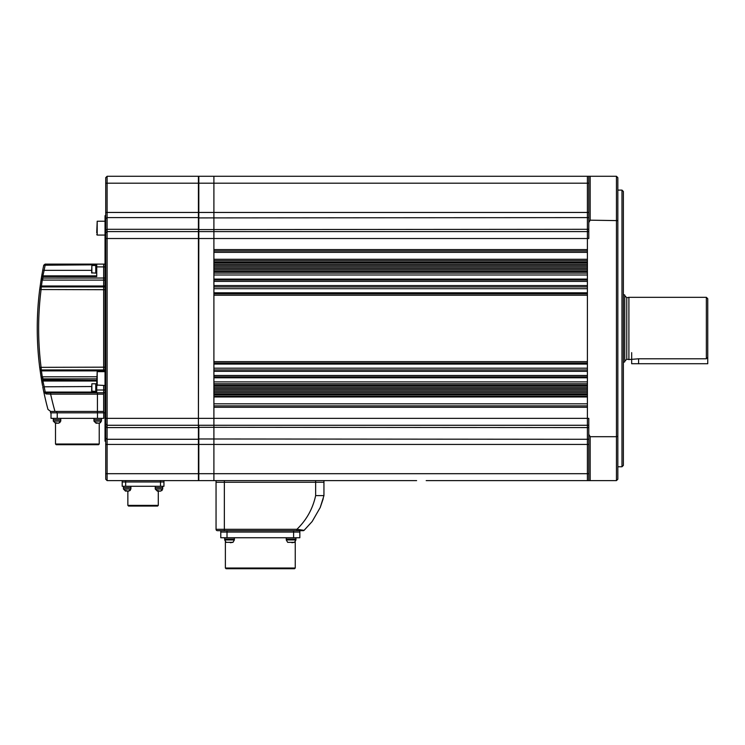 <?xml version="1.0" encoding="UTF-8"?>
<svg xmlns="http://www.w3.org/2000/svg" width="745" height="745" viewBox="0 0 745 745"><rect width="100%" height="100%" fill="white"/><g stroke="black" fill="none" stroke-linecap="round" stroke-linejoin="round"><path stroke-width="1.12" d="M621.982 190.105L623.369 191.493L623.369 465.392L621.982 466.77L621.982 190.105L617.838 190.105M590.17 480.609L616.45 480.609L616.45 436.7L590.17 436.7L590.17 480.609L587.405 480.609L587.405 418.355L587.405 425.274L213.899 425.274L213.899 473.69L213.899 418.355L213.899 425.274L198.822 425.274L198.822 480.609L213.899 480.609L213.899 473.69L213.899 480.609L416.613 480.609M616.45 176.276L617.838 177.655L617.838 436.263L616.45 436.7L616.45 176.276L590.17 176.276L590.17 220.175L588.783 222.578L588.783 176.276L590.17 176.276M617.838 220.622L590.17 220.175M588.783 222.578L588.783 238.521L587.405 238.521L587.405 418.355L213.899 418.355L213.899 238.521L213.899 249.594L587.405 249.594L587.405 176.276L213.899 176.276L213.899 231.611L213.899 176.276L198.822 176.276L198.822 231.611L213.899 231.611L213.899 238.521L213.899 231.611L588.783 231.611M587.405 176.276L588.783 176.276L587.405 176.276L587.405 238.521L198.822 238.521L198.412 424.855M588.783 480.609L588.783 418.355L587.405 418.355L587.405 407.292L213.899 407.292L213.899 418.355L198.412 418.355L198.412 176.276L107.112 176.276L107.112 231.611L198.412 231.611L107.112 231.611L107.112 480.609L198.412 480.609L198.412 418.355L105.725 418.355L105.725 177.655L107.112 176.276L198.412 176.276M588.783 434.298L590.17 436.7M617.838 436.263L617.838 479.221L616.45 480.609M588.783 425.274L587.405 425.274L587.405 473.69L105.725 473.69L105.725 418.355M213.899 393.965L213.899 394.841L587.405 394.841L587.405 393.965L213.899 393.965M213.899 385.156L213.899 385.668L587.405 385.668L587.405 385.156L213.899 385.156M213.899 371.327L213.899 375.471L587.405 375.471L587.405 371.327L213.899 371.327M213.899 295.244L213.899 361.642L587.405 361.642L587.405 295.244L213.899 295.244M213.899 281.405L213.899 285.558L587.405 285.558L587.405 281.405L213.899 281.405M213.899 271.72L213.899 271.217L587.405 271.217L587.405 271.72L213.899 271.72M213.899 262.911L213.899 262.044L587.405 262.044L587.405 262.911L213.899 262.911M587.405 250.972L213.899 250.972M587.405 260.657L213.899 260.657M587.405 264.298L213.899 264.298M587.405 265.686L213.899 265.686M587.405 267.064L213.899 267.064M587.405 268.451L213.899 268.451M587.405 269.83L213.899 269.83M587.405 273.108L213.899 273.108M587.405 280.027L213.899 280.027M587.405 286.937L213.899 286.937M587.405 293.856L213.899 293.856M587.405 363.02L213.899 363.02M587.405 369.939L213.899 369.939M587.405 376.858L213.899 376.858M587.405 383.777L213.899 383.777M587.405 387.046L213.899 387.046M587.405 388.434L213.899 388.434M587.405 389.821L213.899 389.821M587.405 391.2L213.899 391.2M587.405 392.587L213.899 392.587M587.405 396.228L213.899 396.228M587.405 405.904L213.899 405.904M588.783 473.69L587.405 473.69L587.405 480.609L426.196 480.609M587.405 480.609L426.932 480.609L587.405 480.609M415.868 480.609L213.899 480.609L415.868 480.609M304.044 530.319L304.109 530.319A1.388 1.388 0 0 1 303.168 530.682A1.388 1.388 0 0 0 304.109 530.319A1.388 1.388 90 0 1 303.168 530.682L296.901 530.682L296.901 529.304L304.109 530.319L296.901 529.304C306.549 519.982 312.798 508.751 315.647 495.611L323.945 495.611L323.945 482.266L323.945 495.611L320.22 507.522L312.164 521.5L304.109 530.319L312.164 521.5L320.22 507.522L323.228 498.666M301.12 530.682L217.428 530.682A1.388 1.388 0 0 1 216.05 529.304L216.05 482.266L315.647 482.266L224.347 482.266L224.347 529.304L296.901 529.304M315.647 480.609L315.647 482.266L323.945 482.266L315.647 482.266L315.647 495.611M216.05 529.304A1.388 1.388 0 0 0 217.428 530.682A1.388 1.388 0 0 1 216.05 529.304L224.347 529.304L224.347 530.682M216.05 480.609L216.05 482.266L224.347 482.266L224.347 480.609M323.945 480.609L323.945 482.266M295.244 568.035L294.545 568.724L226.07 568.724L225.381 568.035L295.244 568.035L295.244 541.783M299.844 537.741L299.844 532.07L299.844 537.741L220.781 537.741L220.781 532.07L227.011 532.07L220.781 532.07L220.781 537.741M293.614 530.682L293.614 532.07L227.011 532.07L299.844 532.07L293.614 532.07L293.614 537.741M220.781 530.682L220.781 532.07L220.781 530.682M299.844 530.682L299.844 532.07M638.586 363.718L638.586 358.792L706.362 358.792L706.362 297.32L707.75 298.698L707.75 363.718L631.667 363.718L631.667 352.646M638.586 358.792L628.901 359.565L628.901 297.32L706.362 297.32M623.369 294.499L624.748 295.001L624.748 361.874L623.369 362.387M624.748 295.653L626.769 297.73L626.769 359.155L628.901 359.565M706.362 358.792L707.75 357.367M105.036 389.998L103.648 389.998L103.648 392.764L96.729 392.764L96.729 389.998L103.648 389.998L103.648 385.5L103.648 392.764L105.036 392.764M96.729 264.81L43.741 265.22L45.091 264.112L103.648 264.112L103.648 371.671L103.648 370.88L105.036 370.88M42.307 384.299L41.524 379.857A311.252 311.252 0 0 1 41.087 377.156L39.69 367.35A311.252 311.252 0 0 1 39.69 289.535L39.867 288.147L41.245 286.937L103.648 286.937L103.648 369.939L105.036 369.939M105.036 264.112L103.648 264.112L103.648 286.937L105.036 286.937M103.648 411.445L97.427 411.445L103.648 411.445L103.648 392.764L103.648 412.823L105.036 412.823M103.648 412.823L50.53 412.823L50.53 411.445L50.53 412.823M50.632 411.445L47.959 409.396L50.632 411.445L97.427 411.445L97.427 394.152L50.632 394.152A305.022 305.022 0 0 0 54.981 411.445L50.53 411.445M97.427 412.823L97.427 411.445L56.75 411.445L56.75 412.823M105.036 289.712L39.69 289.535L41.087 279.72A311.252 311.252 0 0 1 41.524 277.028L42.772 270.081L44.132 270.342L42.893 275.874L96.729 275.874M42.065 273.909L41.888 274.896M41.711 275.92L41.618 276.488M41.552 276.889L42.977 275.464M96.729 381.012L42.893 381.012L41.608 380.369M41.748 381.142L41.86 381.831M42.083 383.06L42.251 384.02M41.664 380.658L41.971 382.464A311.252 311.252 0 0 0 42.558 385.687A311.252 311.252 0 0 1 41.971 382.464A311.252 311.252 0 0 0 42.558 385.687A311.252 311.252 0 0 1 41.971 382.464M45.799 400.885L45.687 400.41M96.729 392.764L45.091 392.764L43.741 391.665L45.091 392.764L45.24 392.075L96.729 392.075M96.729 389.998L96.729 385.044L105.036 385.5M41.431 369.939L41.366 370.87L39.867 368.738L41.245 369.939L103.648 369.939L103.648 370.88L41.431 370.88L42.269 376.802L96.729 376.774M105.036 280.101L42.269 280.083L41.431 285.996L105.036 285.996M41.087 279.72A311.252 311.252 0 0 1 41.524 277.028L41.524 277.028A311.252 311.252 0 0 0 41.087 279.72L42.595 278.053L42.269 280.083L41.087 279.72A311.252 311.252 0 0 1 41.524 277.028A1.388 1.388 0 0 1 42.893 275.874L41.524 277.028L42.772 276.544L96.729 276.563L96.729 264.112M41.087 377.156A311.252 311.252 0 0 0 41.524 379.857A311.252 311.252 0 0 1 41.087 377.156L42.269 376.802L42.763 378.86L41.087 377.156A311.252 311.252 0 0 0 41.524 379.857L41.524 379.857A1.388 1.388 0 0 0 42.893 381.012L44.132 386.543A309.864 309.864 0 0 0 45.24 392.075L45.24 392.764M43.666 272.325L43.88 271.394M50.632 392.764L50.632 394.152L46.06 393.937L43.741 391.665A311.252 311.252 0 0 0 47.959 409.396A311.252 311.252 0 0 1 42.772 386.804L91.616 386.543M45.091 392.764A1.388 0.978 90 0 1 46.06 393.937L48.341 394.04M43.843 391.982L44.951 392.103M41.524 379.857L96.729 380.313M37.25 328.443A311.252 311.252 0 0 0 39.69 367.35L105.036 367.173M41.366 370.87L41.068 367.173A309.864 309.864 0 0 1 41.068 289.712L41.245 286.937L39.867 288.147L41.366 286.005L41.431 286.937M42.595 278.053L105.036 278.025M43.741 265.22L43.741 265.22A311.252 311.252 0 0 0 42.772 270.081A311.252 311.252 0 0 1 43.741 265.22L45.091 264.112L44.951 264.782M41.366 286.005L39.867 288.147A1.388 1.388 0 0 1 41.245 286.937L41.366 286.005M41.245 369.939A1.388 1.388 0 0 1 39.867 368.738A1.388 1.388 0 0 0 41.245 369.939L39.979 369.278M43.741 391.665A311.252 311.252 0 0 1 42.772 386.804A311.252 311.252 0 0 0 43.741 391.665A311.252 311.252 0 0 1 42.772 386.804M42.763 280.101L42.763 278.025A309.864 309.864 0 0 1 43.005 276.563L43.005 275.874M39.867 288.147A1.388 1.388 0 0 1 41.245 286.937L41.217 287.281M41.18 287.868L41.133 288.66M96.729 378.86L42.763 378.86L42.763 376.774M43.005 381.012L43.005 380.313A309.864 309.864 0 0 1 42.763 378.86M42.893 381.012L42.772 380.332M91.616 270.342L44.132 270.342A309.864 309.864 0 0 1 45.24 264.81L45.24 264.112M291.891 542.723L294.62 542.304L287.682 542.351L286.248 539.948L295.933 539.948L294.499 542.351M290.522 542.351L290.988 542.304M286.248 537.741L286.248 539.119L295.933 539.119L294.601 542.323M286.313 539.948L286.248 539.119L295.933 539.119L295.933 539.948M230.326 542.723L233.055 542.304L226.126 542.351L224.692 539.948L234.377 539.948L232.943 542.351M228.966 542.351L229.432 542.304M224.692 537.741L224.692 539.119L234.377 539.119L234.377 539.948M224.757 539.948L224.692 539.119L234.377 539.119L234.377 537.741M99.225 444.02L98.536 444.709L56.201 444.709L55.512 444.02L99.225 444.02L99.225 423.197M97.493 418.355L97.493 412.823L103.723 412.823L103.723 418.355L51.014 418.355L51.014 412.823L51.014 418.355M91.868 391.386L91.868 383.777L91.616 391.125L95.76 391.386L95.76 383.777L95.76 391.386L96.729 391.386M91.868 273.108L91.868 265.499L91.616 272.856L95.76 273.108L95.76 265.499L95.76 273.108L96.729 273.108M100.668 422.527L98.564 423.197L95.379 422.527L96.04 423.197L93.963 421.121L101.441 421.121L99.336 423.197L100.668 422.527M99.336 423.197L98.666 423.197M96.282 423.197L97.427 423.197M93.963 418.355L93.963 419.742L101.441 419.742L101.441 421.121L99.364 423.197M93.963 421.121L93.963 419.742L101.441 419.742L101.441 418.355L101.441 419.742M57.989 423.197L59.991 422.527L57.896 423.197L54.711 422.527L55.391 423.197M55.614 423.197L57.309 423.197M60.764 418.355L60.764 419.742L53.295 419.742L53.295 418.355L53.295 419.742L60.764 419.742L60.764 421.121L58.687 423.197M55.512 444.02L55.512 423.197L53.295 421.121L60.764 421.121M213.899 231.611L198.822 231.611L198.822 238.521L105.725 238.521M198.822 176.276L213.899 176.276M105.725 441.18L105.036 441.18L105.036 215.696L105.725 215.696M105.725 423.886L107.112 425.274L198.412 425.274M107.112 480.609L105.725 479.221L105.725 473.69M107.112 176.276L105.725 177.655M107.112 231.611L105.725 232.989M158.294 505.371L157.595 506.06L128.55 506.06L127.861 505.371L158.294 505.371L158.294 491.123M127.861 505.371L127.861 491.123L125.197 490.452L125.505 491.123L126.836 491.011M163.947 486.28L163.947 481.987L163.947 486.28L122.199 486.28L122.199 481.987L125.663 481.987L122.199 481.987L122.199 480.609M160.492 480.609L160.492 481.987L125.663 481.987L163.947 481.987L160.492 481.987L160.492 486.28M163.947 480.609L163.947 481.987L163.947 480.609M128.084 491.123L130.273 490.452L127.144 491.123M130.906 486.28L130.906 487.658L123.428 487.658L123.428 486.28L123.428 487.658L130.906 487.658L130.906 489.046L128.829 491.123M126.24 490.489L126.24 491.123M159.905 491.123L162.093 490.452L160.045 491.123L157.018 490.452L157.325 491.123L155.249 489.046L162.717 489.046L160.641 491.123L158.955 491.123M158.657 491.011L157.707 491.123M155.249 486.28L155.249 487.658L162.717 487.658L162.717 489.046L160.641 491.123M158.061 490.489L158.061 491.123M155.249 489.046L155.249 487.658L162.717 487.658L162.717 489.046M97.195 385.5L97.195 371.671L96.729 383.275M105.036 235.066L97.195 235.066L97.195 221.237L96.729 232.84M588.783 444.439L105.725 444.439M588.783 439.28L198.412 438.973M588.783 427.583L198.412 427.304M588.783 229.302L198.412 229.581M588.783 217.605L198.412 217.912M588.783 212.446L105.725 212.446M588.783 183.196L105.725 183.196M587.405 288.697L213.899 288.697M587.405 274.989L213.899 274.989M587.405 252.359L213.899 252.359M587.405 259.279L213.899 259.279M587.405 279.096L213.899 279.096M587.405 292.804L213.899 292.804M587.405 364.082L213.899 364.082M587.405 368.188L213.899 368.188M587.405 377.78L213.899 377.78M587.405 381.896L213.899 381.896M587.405 396.973L213.899 396.973M587.405 403.827L213.899 403.827M320.22 507.522L312.164 521.5L320.22 507.522M227.011 537.741L227.011 530.682M96.729 266.887L105.036 266.887M103.648 394.152L97.427 394.152L97.427 392.764M41.524 277.028A1.388 1.388 0 0 1 42.893 275.874M57.235 418.355L57.235 412.823M105.725 438.246L107.112 439.28L198.412 439.28M105.725 426.662L107.112 427.583L198.412 427.583M105.725 230.224L107.112 229.302L198.412 229.302M105.725 218.63L107.112 217.605L198.412 217.605M125.663 486.28L125.663 480.609M123.428 489.046L125.505 491.123L123.428 489.046L123.428 487.658L123.428 489.046L130.906 489.046M617.838 466.77L621.982 466.77M225.381 568.035L225.381 541.783M626.769 297.73L628.901 297.32M626.769 359.155L624.748 361.223M295.933 537.741L295.933 539.119L295.933 537.741M226.024 542.323L224.692 539.948M91.868 383.777L96.729 383.777M91.868 265.499L96.729 265.499M53.295 421.121L53.295 419.742L53.295 421.121L55.372 423.197M162.717 486.28L162.717 487.658L162.717 486.28M97.195 371.671L105.036 371.671M97.195 235.066L96.729 234.6M97.195 221.237L105.036 221.237"/></g></svg>

